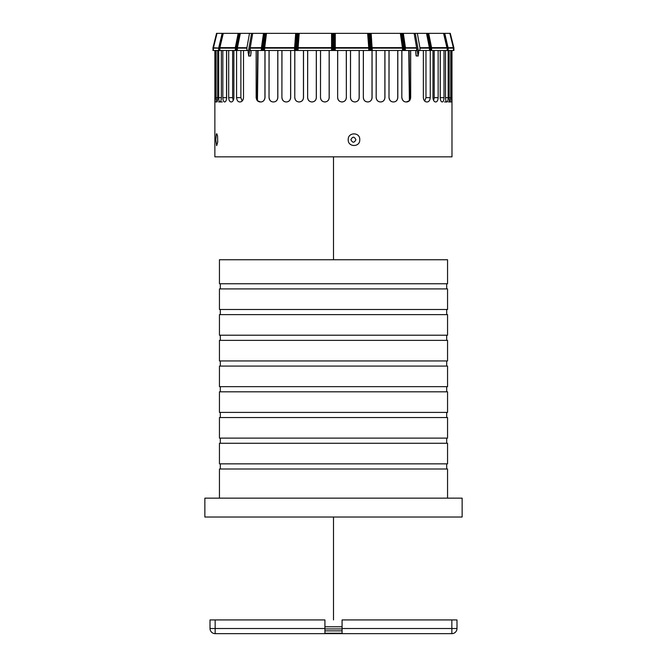 <?xml version="1.0" encoding="UTF-8"?>
<svg xmlns="http://www.w3.org/2000/svg" width="667" height="667" viewBox="0 0 667 667"><rect width="100%" height="100%" fill="white"/><g stroke="black" fill="none" stroke-linecap="round" stroke-linejoin="round"><path stroke-width="1" d="M218.693 48.141L218.693 97.665C218.759 100.317 219.16 101.743 219.91 101.959L219.96 101.959C220.76 101.734 221.227 100.308 221.344 97.665L218.693 97.665M297.324 50.5L296.54 50.5L296.54 48.141L297.324 48.141L297.324 50.5L331.574 50.5L331.574 33.35L333.05 33.35L333.05 50.5L333.792 50.5L333.792 47.674L334.542 47.774L334.542 50.5L333.792 50.5M451.909 50.5L451.676 101.959L451.276 50.5M450.75 50.5L450.75 97.665L450.017 101.959C449.508 101.718 449.216 100.283 449.141 97.665L449.141 50.5M453.468 50.5L453.468 48.141L453.91 48.099L453.91 50.5L448.132 50.5L448.149 97.665C448.091 100.308 447.682 101.743 446.94 101.959L446.882 101.959C446.081 101.734 445.623 100.308 445.506 97.665L445.506 50.5M444.005 50.5L444.005 97.665C443.897 100.35 443.305 101.784 442.238 101.959L442.154 101.959C441.029 101.776 440.378 100.342 440.203 97.665L440.203 50.5M438.144 50.5L438.144 97.665C437.961 100.409 437.152 101.834 435.726 101.959L435.593 101.959C434.109 101.826 433.233 100.392 432.975 97.665L432.975 50.5M430.257 50.5L430.257 97.665C429.948 100.484 428.873 101.909 427.038 101.959L426.813 101.959C424.912 101.901 423.762 100.467 423.353 97.665L423.353 50.5M429.456 50.5L429.456 48.141L430.057 48.041A1.676 1.359 -90 0 0 430.032 47.774L430.64 47.674L430.682 50.5L418.776 50.5L418.151 56.086L416.075 55.72L415.708 50.5M410.68 50.5L410.68 97.665C410.238 100.467 408.829 101.901 406.453 101.959L406.17 101.959C403.752 101.909 402.309 100.484 401.826 97.665L401.826 50.5M397.807 50.5L397.807 97.665C397.44 100.392 396.023 101.826 393.572 101.959L393.33 101.959C390.845 101.834 389.395 100.409 389.003 97.665L389.003 50.5M384.942 50.5L384.942 97.665C384.617 100.342 383.2 101.776 380.69 101.959L380.49 101.959C377.947 101.784 376.505 100.35 376.171 97.665L376.171 50.5M372.078 50.5L372.078 97.665C371.786 100.308 370.368 101.734 367.809 101.959L367.634 101.959C365.066 101.743 363.623 100.317 363.332 97.665L363.332 50.5M359.213 50.5L359.213 97.665C358.946 100.283 357.52 101.718 354.936 101.959L354.786 101.959C352.193 101.718 350.759 100.292 350.483 97.665L350.483 50.5M346.348 50.5L346.348 97.665C346.09 100.275 344.664 101.701 342.063 101.959L341.929 101.959C339.328 101.701 337.894 100.275 337.635 97.665L337.635 50.5M329.206 50.5L329.206 97.665C328.948 100.275 327.514 101.701 324.912 101.959L324.779 101.959C322.178 101.701 320.752 100.275 320.502 97.665L320.502 50.5M316.358 50.5L316.358 97.665C316.083 100.292 314.657 101.718 312.056 101.959L311.906 101.959C309.321 101.718 307.896 100.283 307.637 97.665L307.637 50.5M303.518 50.5L303.518 97.665C303.218 100.308 301.784 101.743 299.208 101.959L299.033 101.959C296.473 101.734 295.056 100.308 294.772 97.665L294.772 50.5M290.679 50.5L290.679 97.665C290.337 100.35 288.894 101.784 286.36 101.959L286.16 101.959C283.642 101.776 282.224 100.342 281.899 97.665L281.899 50.5M277.839 50.5L277.839 97.665C277.447 100.409 276.005 101.834 273.512 101.959L273.278 101.959C270.819 101.826 269.401 100.392 269.034 97.665L269.034 50.5M265.016 50.5L265.016 97.665C264.541 100.484 263.09 101.909 260.672 101.959L260.388 101.959C258.012 101.901 256.603 100.467 256.161 97.665L256.161 50.5M251.134 50.5L250.684 55.92L248.691 56.086L248.074 50.5L236.16 50.5L236.201 47.674L236.81 47.774A1.676 1.359 90 0 0 236.785 48.041L236.785 50.5M243.497 50.5L243.497 97.665C243.08 100.467 241.929 101.901 240.028 101.959L239.812 101.959C237.969 101.909 236.902 100.484 236.585 97.665L236.585 50.5M233.875 50.5L233.875 97.665C233.608 100.392 232.733 101.826 231.249 101.959L231.115 101.959C229.69 101.834 228.889 100.409 228.698 97.665L228.698 50.5M226.638 50.5L226.638 97.665C226.463 100.342 225.813 101.776 224.696 101.959L224.604 101.959C223.537 101.784 222.945 100.35 222.836 97.665L222.836 50.5M221.344 50.5L221.344 97.665M217.7 50.5L217.7 97.665C217.625 100.283 217.334 101.718 216.833 101.959L216.1 97.665L216.1 50.5M215.566 50.5L215.174 101.959L214.941 50.5M214.866 50.5L214.866 156.837L451.984 156.837L451.984 50.5M226.588 98.608L226.638 97.665M233.217 100.459L232.633 97.665L233.217 100.459L233.508 99.8M233.733 99.008L233.875 97.665M242.613 100.475L243.038 99.75M243.33 98.949L243.497 97.665M423.52 98.949L423.803 99.75M424.229 100.475L424.696 101.017M433.108 99.008L433.333 99.8M348.216 139.686C347.824 131.966 360.205 131.966 359.755 139.686C360.205 147.407 347.824 147.407 348.216 139.686M215.791 139.686L216.383 133.942L216.85 133.784L217.567 136.051L217.725 141.963L216.675 145.689L215.791 139.686M350.9 139.686C352.526 142.98 354.194 143.005 355.911 139.778C354.31 136.376 352.635 136.351 350.9 139.686M226.588 98.616L226.547 97.665L226.588 98.616M242.129 101.042L240.879 97.665L242.129 101.042M256.236 50.5L256.236 97.665C256.695 100.484 258.104 101.909 260.463 101.959L257.462 100.684A1.376 1.376 0 0 0 257.462 100.6L257.379 100.6M265.016 97.665L264.941 97.665C264.449 100.5 262.998 101.926 260.597 101.959C262.998 101.926 264.449 100.5 264.941 97.665L264.941 50.5M273.345 101.959C270.902 101.834 269.485 100.4 269.101 97.665C269.485 100.4 270.902 101.834 273.345 101.959M277.839 97.665L277.772 97.665C277.364 100.417 275.921 101.843 273.437 101.959C275.921 101.843 277.364 100.417 277.772 97.665L277.772 50.5M286.218 101.959C283.708 101.776 282.291 100.35 281.966 97.665C282.291 100.35 283.708 101.776 286.218 101.959M290.679 97.665L290.612 97.665C290.27 100.358 288.828 101.784 286.293 101.959C288.828 101.784 290.27 100.358 290.612 97.665L290.612 50.5M299.091 101.959C296.54 101.743 295.122 100.308 294.831 97.665C295.122 100.308 296.54 101.743 299.091 101.959M303.518 97.665L303.452 97.665C303.151 100.317 301.717 101.743 299.141 101.959C301.717 101.743 303.151 100.317 303.452 97.665L303.452 50.5M311.964 101.959C309.388 101.718 307.962 100.283 307.695 97.665C307.962 100.283 309.388 101.718 311.964 101.959M316.358 97.665L316.3 97.665C316.025 100.292 314.591 101.718 311.998 101.959C314.591 101.718 316.025 100.292 316.3 97.665L316.3 50.5M324.837 101.959C322.244 101.701 320.81 100.275 320.56 97.665C320.81 100.275 322.244 101.701 324.837 101.959M329.206 97.665L329.148 97.665C328.889 100.275 327.455 101.701 324.854 101.959C327.455 101.701 328.889 100.275 329.148 97.665L329.148 50.5M341.988 101.959C339.386 101.701 337.961 100.275 337.702 97.665C337.961 100.275 339.386 101.701 341.988 101.959C344.606 101.701 346.031 100.275 346.281 97.665C346.031 100.275 344.606 101.701 342.004 101.959M354.844 101.959C352.251 101.718 350.817 100.292 350.542 97.665C350.817 100.292 352.251 101.718 354.844 101.959M359.213 97.665L359.146 97.665C358.879 100.283 357.462 101.718 354.877 101.959C357.462 101.718 358.879 100.283 359.146 97.665L359.146 50.5M367.7 101.959C365.124 101.743 363.69 100.317 363.39 97.665C363.69 100.317 365.124 101.743 367.7 101.959M372.078 97.665L372.011 97.665C371.719 100.308 370.302 101.743 367.75 101.959C370.302 101.743 371.719 100.308 372.011 97.665L372.011 50.5M380.557 101.959C378.014 101.784 376.58 100.358 376.23 97.665C376.58 100.358 378.014 101.784 380.557 101.959M384.942 97.665L384.876 97.665C384.551 100.35 383.133 101.776 380.624 101.959C383.133 101.776 384.551 100.35 384.876 97.665L384.876 50.5M393.405 101.959C390.92 101.843 389.478 100.417 389.069 97.665C389.478 100.417 390.92 101.843 393.405 101.959M397.807 97.665L397.74 97.665C397.357 100.409 395.948 101.834 393.497 101.959C395.948 101.834 397.357 100.409 397.74 97.665L397.74 50.5M406.253 101.959C403.843 101.926 402.401 100.5 401.901 97.665C402.401 100.5 403.843 101.926 406.253 101.959M409.463 100.6L409.38 100.6A1.376 1.376 0 0 0 409.38 100.684L406.378 101.959C408.738 101.909 410.147 100.484 410.605 97.665L410.605 50.5M430.257 97.665L425.971 97.665L424.712 101.042L425.971 97.665L425.971 50.5M438.144 97.665L434.209 97.665L433.625 100.459L434.209 97.665L434.209 50.5M444.005 97.665L440.295 97.665L440.253 98.608L440.295 50.5M401.901 50.5L401.826 97.665M389.069 50.5L389.003 97.665M376.23 50.5L376.171 97.665M363.39 50.5L363.332 97.665M350.542 50.5L350.483 97.665M346.348 97.665L346.281 50.5M337.702 50.5L337.635 97.665M320.56 50.5L320.502 97.665M307.695 50.5L307.637 97.665M294.831 50.5L294.772 97.665M281.966 50.5L281.899 97.665M269.101 50.5L269.034 97.665M240.879 50.5L240.879 97.665L236.585 97.665M232.633 50.5L232.633 97.665L228.698 97.665M226.547 50.5L226.547 97.665L222.836 97.665M438.194 33.35L414.074 33.35L415.258 33.35L418.743 52.81M412.406 33.35L387.594 33.35L412.406 33.35M289.119 33.35L252.768 33.35M279.248 33.35L228.648 33.35M447.899 50.5L447.023 50.5L447.457 48.041A1.676 1.601 -90 0 0 447.424 47.774L447.849 47.674L447.899 50.5L448.116 47.774M447.023 50.5L431.115 50.5L431.349 47.774A1.676 1.359 90 0 1 431.374 48.041L431.382 50.5M430.682 50.5L431.115 50.5M403.185 47.774L403.91 47.657L403.944 50.5L402.493 50.5L402.493 48.141L403.21 48.041A1.676 0.984 -90 0 0 403.185 47.774L404.51 47.615L402.418 33.35L403.343 33.35L405.444 47.724L416.608 47.724A1.709 1.101 88.7 0 1 416.65 48.141L416.675 50.5L404.544 50.5L404.51 47.674L405.002 47.774A1.676 0.984 90 0 1 405.019 48.041L405.019 50.5M403.944 50.5L404.544 50.5M402.493 50.5L371.01 50.5L370.994 47.674L371.644 47.774A1.676 0.517 90 0 1 371.652 48.041L371.652 50.5M370.302 50.5L368.759 50.5L368.759 48.141L369.518 48.041A1.676 0.517 -90 0 0 369.51 47.774L370.285 47.674L370.302 50.5L371.01 50.5M368.759 50.5L334.542 50.5M333.05 50.5L331.574 50.5M295.831 50.5L294.572 50.5L294.572 48.141L295.189 48.091L295.831 48.099L295.831 50.5L296.54 50.5M294.572 50.5L262.898 50.5L262.931 47.674L263.657 47.774A1.676 0.984 90 0 0 263.64 48.041L263.64 50.5M262.298 50.5L261.364 50.5L261.364 48.141L261.823 48.041A1.676 0.984 -90 0 1 261.848 47.774L262.331 47.674L262.298 50.5L262.898 50.5M261.364 50.5L250.167 50.5L250.2 48.141A1.709 1.101 -88.7 0 1 250.233 47.724L252.726 33.35L264.432 33.35L262.331 47.657L263.657 47.774M235.726 50.5L235.218 50.5L235.468 48.041A1.676 1.359 -90 0 1 235.493 47.774L235.726 50.5L236.16 50.5M235.218 50.5L218.943 50.5L218.993 47.674L219.418 47.774A1.676 1.601 90 0 0 219.385 48.041L219.385 50.5M216.783 33.35L212.998 47.615L216.558 33.35L217.008 33.35L213.373 48.141L218.651 48.141L218.651 50.5L212.931 50.5L213.19 47.774A1.676 1.676 94.3 0 0 213.157 48.041A1.676 1.676 94.3 0 1 213.19 47.774L212.956 47.799M416.608 47.724L414.115 33.35L415.258 33.35M419.927 50.5L419.952 48.141A1.709 1.309 -88.4 0 0 419.918 47.724L417.342 33.35L427.747 33.35L430.64 47.674L431.349 47.774M444.539 101.959L446.94 101.959M450.042 101.959L451.667 101.959M448.541 101.959L450.017 101.959M218.609 101.959L219.91 101.959M216.8 101.959L215.166 101.959M235.493 47.774L236.21 47.657L239.094 33.35L239.72 33.35L236.827 47.674L246.923 47.724L249.5 33.35L240.328 33.35L237.427 47.724L237.385 50.5M246.923 47.724A1.709 1.309 88.4 0 0 246.89 48.141L236.16 48.141M246.915 50.5L246.89 48.141M217.008 33.35L222.161 33.35L218.718 48.141M218.726 47.774L222.161 33.35L218.776 47.615M222.386 33.35L238.653 33.35L235.768 47.657M239.094 33.35L238.653 33.35M239.72 33.35L240.328 33.35M262.931 47.657L265.032 33.35L264.432 33.35M265.032 33.35L296.957 33.35L295.831 48.099M296.54 48.141L297.665 33.35L296.957 33.35M297.665 33.35L331.574 33.35M299.208 33.35L298.082 48.141L332.299 48.141L333.792 47.674L333.792 33.35L333.05 33.35M333.792 33.35L369.185 33.35L370.285 47.674L371.644 47.774M370.994 47.657L369.893 33.35L369.185 33.35M369.893 33.35L401.817 33.35L403.91 47.657M402.418 33.35L401.817 33.35M403.343 33.35L414.115 33.35M431.074 47.657L428.189 33.35L427.747 33.35M428.189 33.35L444.455 33.35L448.116 47.657M448.074 47.657L444.455 33.35M448.066 47.615L444.747 33.35L450.292 33.35L453.885 47.807M220.31 101.959L222.303 101.959L220.31 101.959M223.278 33.35L219.86 47.757L219.818 50.5M218.943 48.141L235.218 48.141L238.161 33.35M250.2 48.141L261.364 48.141L263.507 33.35M266.492 33.35L264.357 50.5M262.898 48.141L294.572 48.141L295.689 33.35M335.268 33.35L335.268 50.5M333.792 48.141L368.759 48.141L367.642 33.35M371.152 33.35L372.278 50.5M371.01 48.141L402.493 48.141L400.35 33.35M402.885 33.35L405.478 50.5M419.952 48.141L429.456 48.141L426.513 33.35M428.689 33.35L431.591 47.757L431.624 50.5M431.115 48.141L447.023 48.141L443.563 33.35M448.132 50.5L448.132 48.141L453.468 48.141L449.833 33.35M213.373 48.107L212.931 48.099L213.157 50.5M218.693 48.041L213.423 47.757M222.836 33.35L219.418 47.774M235.251 47.757L238.402 33.35M236.218 47.615L236.81 47.774M261.848 47.774L263.957 33.35M265.766 33.35L263.665 47.716L264.382 47.757M294.572 48.107L295.189 48.041A1.676 0.517 -90 0 1 295.206 47.774L296.315 33.35M298.441 33.35L297.332 47.774A1.676 0.517 90 0 0 297.324 48.041L298.082 48.141L298.082 50.5M332.299 47.774L332.299 33.35M334.542 33.35L334.542 47.774M369.51 47.774L368.401 33.35M370.527 33.35L371.636 47.716L372.261 47.757M402.459 47.757L403.176 47.674L401.075 33.35M404.51 47.615L405.002 47.774M430.032 47.774L427.13 33.35M428.439 33.35L431.591 47.757M447.424 47.774L444.005 33.35M453.685 50.5L453.685 48.041A1.676 1.676 -94.3 0 0 453.652 47.774L450.058 33.35M453.86 47.674L453.652 47.774A1.676 1.676 -94.3 0 1 453.685 48.041L453.468 48.107M453.427 47.757L453.852 47.657M447.023 48.107L448.149 48.041M447.457 48.041L447.899 48.099M446.982 47.757L447.849 47.657M429.456 48.107L430.057 48.041M429.423 47.757L430.64 47.657M405.019 48.041L405.478 48.107M404.51 47.657L405.453 47.757M402.493 48.107L403.21 48.041M371.652 48.041L372.278 48.107M368.759 48.107L369.518 48.041M368.751 47.757L370.285 47.657M334.542 48.041L335.268 48.107M333.792 47.657L335.268 47.757M331.574 48.107L332.299 48.041M331.574 47.757L333.05 47.657M297.324 48.041L298.082 48.107M295.206 47.774L297.332 47.774M296.557 47.657L298.099 47.757M295.189 48.041L296.54 48.091M294.581 47.757L295.848 47.657M263.64 48.041L264.357 48.107M261.364 48.107L261.823 48.041M261.389 47.757L262.331 47.657M236.785 48.041L237.385 48.107M236.21 47.657L237.427 47.757M219.385 48.041L219.827 48.107M219.001 47.657L219.86 47.757M462.139 517.017L204.861 517.017L204.861 498.157L462.139 498.157L462.139 517.017M219.443 443.272L447.557 443.272L447.557 463.848L219.443 463.848L219.443 443.272M220.302 438.127L220.302 443.272M219.443 438.127L447.557 438.127L447.557 417.542L219.443 417.542L219.443 438.127M220.302 412.398L220.302 417.542M219.443 412.398L447.557 412.398L447.557 391.812L219.443 391.812L219.443 412.398M220.302 386.668L220.302 391.812M219.443 386.668L447.557 386.668L447.557 366.091L219.443 366.091L219.443 386.668M220.302 360.939L220.302 366.091M219.443 360.939L447.557 360.939L447.557 340.362L219.443 340.362L219.443 360.939M220.302 335.218L220.302 340.362M219.443 335.218L447.557 335.218L447.557 314.632L219.443 314.632L219.443 335.218M220.302 309.488L220.302 314.632M219.443 309.488L447.557 309.488L447.557 288.903L219.443 288.903L219.443 309.488M220.302 283.758L220.302 288.903M219.443 283.758L447.557 283.758L447.557 259.746L219.443 259.746L219.443 283.758M219.443 498.157L219.443 468.993L447.557 468.993L447.557 498.157M220.302 463.848L220.302 468.993M342.079 628.506L342.079 633.216L324.921 633.216L324.921 619.926L210.013 619.926L210.013 628.506A5.144 5.144 0 0 0 215.158 633.65L451.842 633.65L451.842 628.506L342.079 628.506L342.079 619.926L451.842 619.926L451.842 628.506L456.987 628.506A5.144 5.144 0 0 1 453.91 633.216M324.921 630.857L342.079 630.857M451.842 619.926L456.987 619.926L456.987 628.506A5.144 5.144 0 0 1 451.842 633.65M342.079 626.788L324.921 626.788M324.921 628.506L215.158 628.506L215.158 633.65M215.158 619.926L215.158 628.506L210.013 628.506M456.987 619.926L456.987 628.506M333.5 156.837L333.5 259.746M333.5 517.017L333.5 619.926M228.723 33.35L249.5 33.35M417.342 33.35L438.277 33.35M415.733 52.551L416.35 56.086M418.151 56.086L415.349 40.454M445.506 97.665L448.149 97.665M449.141 97.665L450.75 97.665M451.276 97.665L451.909 97.665M215.566 97.665L214.941 97.665M217.7 97.665L216.1 97.665M248.099 52.81L251.584 33.35M250.492 56.086L251.109 52.551M251.492 40.454L248.691 56.086M416.65 48.141L404.544 48.141M409.113 50.5L409.705 100.592M212.931 48.141L213.373 48.141L213.373 50.5M257.137 100.592L257.737 50.5M419.918 47.724L430.632 47.615M250.233 47.724L262.339 47.615M333.792 47.615L370.285 47.615M370.985 47.615L403.902 47.615M431.065 47.615L447.84 47.615M448.199 48.141L448.157 47.716L453.843 47.615M219.009 47.615L235.776 47.615M262.94 47.615L295.856 47.615M296.565 47.615L333.05 47.615M404.544 48.091L403.944 48.091M431.115 48.091L430.682 48.091M236.16 48.091L235.726 48.091M262.898 48.091L262.298 48.091M371.01 48.091L370.302 48.091M333.792 48.091L333.05 48.091M235.468 50.5L235.726 48.141M261.823 50.5L261.823 48.141L262.298 48.141M295.189 50.5L295.189 48.141L295.831 48.141M332.299 50.5L332.299 48.141L333.05 48.141M369.518 50.5L369.518 48.141L370.302 48.141M403.21 50.5L403.21 48.141L403.944 48.141M430.065 50.5L430.065 48.141L430.682 48.141M447.457 50.5L447.457 48.141L447.899 48.141M324.921 628.931L342.079 628.931M408.779 50.5L409.38 100.6M258.062 50.5L257.462 100.6M446.698 443.272L446.698 438.127M446.698 417.542L446.698 412.398M446.698 391.812L446.698 386.668M446.698 366.091L446.698 360.939M446.698 340.362L446.698 335.218M446.698 314.632L446.698 309.488M446.698 288.903L446.698 283.758M446.698 468.993L446.698 463.848"/></g></svg>
